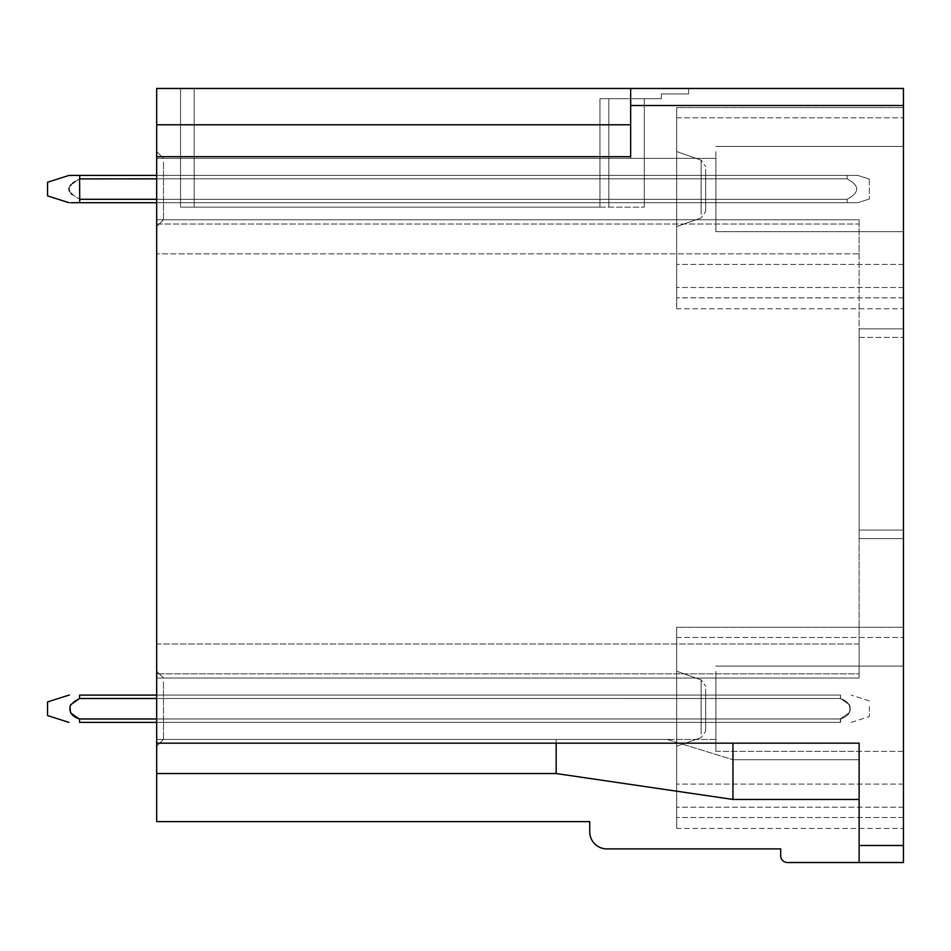 <?xml version="1.0" encoding="UTF-8"?>
<svg xmlns="http://www.w3.org/2000/svg" width="951" height="951" viewBox="0 0 951 951"><rect width="100%" height="100%" fill="white"/><g stroke="black" fill="none" stroke-linecap="round" stroke-linejoin="round"><path stroke-width="0.71" stroke-dasharray="4.75 3.57" d="M859.122 328.868L903.45 328.868L903.45 538.587L903.45 328.868L859.122 328.868L903.45 328.868L859.122 328.868L859.122 538.587L859.122 530.064L859.122 538.587L903.45 538.587L903.45 337.391L903.45 538.587L859.122 538.587L903.45 538.587L859.122 538.587L859.122 530.064L903.45 530.064L859.122 530.064L903.45 530.064L859.122 530.064L859.122 673.843L156.665 673.843L859.122 673.843L859.122 224.008L156.665 224.008L156.665 253.858L156.665 219.752L156.665 678.051L156.665 224.008L859.122 224.008L859.122 678.051L156.665 678.051L859.122 678.051L859.122 643.958L859.122 673.843L859.122 643.958L156.665 643.958L156.665 673.843L156.665 219.752L859.122 219.752L859.122 678.051L859.122 643.958L156.665 643.958L156.665 678.051L859.122 678.051L156.665 678.051L156.665 219.752L859.122 219.752L156.665 219.752L859.122 219.752L859.122 253.858L156.665 253.858L859.122 253.858L859.122 224.008L859.122 328.868M630.656 105.513L630.656 88.467L156.665 88.467L156.665 158.377L630.656 158.377L630.656 124.783L630.656 156.677L156.665 156.677L156.665 821.616L589.739 821.616L589.739 831.84A17.047 17.047 0 0 0 606.786 848.886L780.688 848.886L780.688 855.71A6.823 6.823 0 0 0 787.511 862.533L903.45 862.533L903.45 88.467L630.656 88.467L630.656 158.377L156.665 158.377L156.665 124.783L156.665 156.677L630.656 156.677L630.656 105.513L903.45 105.513M903.45 151.661L903.45 231.687L903.45 151.661M903.45 746.143L903.45 666.116L903.45 746.143M903.45 308.754L903.45 107.57L903.45 308.754L903.45 107.57L903.45 308.754L903.45 107.57L903.45 308.754L903.45 107.57L903.45 308.754L903.45 107.57L903.45 308.754L903.45 107.57L903.45 308.754L903.45 107.57L903.45 308.754L903.45 107.57L903.45 308.754L903.45 107.57L903.45 308.754L903.45 107.57L903.45 308.754L903.45 107.57L903.45 308.754L903.45 107.57L903.45 308.754L676.684 308.754L676.684 107.57L676.684 308.754L676.684 107.57L676.684 308.754L676.684 107.57L676.684 308.754L676.684 107.57L676.684 308.754L676.684 107.57L676.684 308.754L676.684 107.57L676.684 308.754L676.684 107.57L676.684 308.754L676.684 107.57L676.684 308.754L676.684 107.57L676.684 308.754L676.684 107.57L676.684 308.754L903.45 308.754M903.45 828.428L903.45 627.244L903.45 828.428L903.45 627.244L903.45 828.428L903.45 627.244L903.45 828.428L903.45 627.244L903.45 828.428L903.45 627.244L903.45 828.428L903.45 627.244L903.45 828.428L903.45 627.244L903.45 828.428L903.45 627.244L903.45 828.428L903.45 627.244L903.45 828.428L903.45 627.244L903.45 828.428L903.45 627.244L903.45 828.428L903.45 627.244L903.45 828.428L676.684 828.428L676.684 627.244L676.684 828.428L676.684 627.244L676.684 828.428L676.684 627.244L676.684 828.428L676.684 627.244L676.684 828.428L676.684 627.244L676.684 828.428L676.684 627.244L676.684 828.428L676.684 627.244L676.684 828.428L676.684 627.244L676.684 828.428L676.684 627.244L676.684 828.428L676.684 627.244L676.684 828.428L903.45 828.428M715.901 151.661L715.901 231.687L715.901 151.661M715.901 671.335L715.901 751.361L715.901 671.335M715.901 215.996L715.901 158.377L715.901 215.996M163.489 162.134L163.489 219.752L163.489 162.134M163.489 681.808L163.489 739.426L163.489 681.808M156.665 221.975L156.665 151.554L156.665 221.975M156.665 698.51L156.665 718.968L705.678 718.968L705.678 698.51L705.678 722.38L705.678 718.968L705.678 722.38L705.678 718.968L705.678 722.38L705.678 718.968L705.678 722.38L705.678 718.968L705.678 722.38L705.678 718.968L705.678 722.38L705.678 718.968L705.678 722.38L705.678 718.968L705.678 722.38L705.678 718.968L705.678 722.38L705.678 718.968L705.678 722.38L705.678 718.968L705.678 722.38L705.678 718.968L705.678 722.38L705.678 718.968L156.665 718.968L156.665 698.51L705.678 698.51L705.678 695.098L705.678 698.51L705.678 695.098L705.678 698.51L705.678 695.098L705.678 698.51L705.678 695.098L705.678 698.51L705.678 695.098L705.678 698.51L705.678 695.098L705.678 698.51L705.678 695.098L705.678 698.51L705.678 695.098L705.678 698.51L705.678 695.098L705.678 698.51L705.678 695.098L705.678 698.51L705.678 695.098L705.678 698.51L705.678 695.098L705.678 698.51L156.665 698.51L156.665 718.968L705.678 718.968L156.665 718.968L156.665 698.51L705.678 698.51L156.665 698.51L156.665 718.968L705.678 718.968L156.665 718.968L156.665 698.51L705.678 698.51L156.665 698.51L156.665 718.968L705.678 718.968L156.665 718.968L156.665 698.51L705.678 698.51L156.665 698.51L156.665 718.968L705.678 718.968L156.665 718.968L156.665 698.51L705.678 698.51L156.665 698.51L156.665 718.968L705.678 718.968L156.665 718.968L156.665 698.51L705.678 698.51L156.665 698.51L156.665 718.968L705.678 718.968L156.665 718.968L156.665 698.51L705.678 698.51L156.665 698.51L156.665 718.968L705.678 718.968L156.665 718.968L156.665 698.51L705.678 698.51L156.665 698.51L156.665 718.968L705.678 718.968L156.665 718.968L156.665 698.51L705.678 698.51L156.665 698.51L156.665 718.968L705.678 718.968L156.665 718.968L156.665 698.51L705.678 698.51L156.665 698.51L156.665 718.968L705.678 718.968L156.665 718.968L156.665 698.51L705.678 698.51L156.665 698.51L156.665 718.968L705.678 718.968L156.665 718.968L156.665 698.51L705.678 698.51L156.665 698.51L156.665 695.098L705.678 695.098L156.665 695.098L705.678 695.098L156.665 695.098L705.678 695.098L156.665 695.098L705.678 695.098L156.665 695.098L705.678 695.098L156.665 695.098L705.678 695.098L156.665 695.098L705.678 695.098L156.665 695.098L705.678 695.098L156.665 695.098L705.678 695.098L156.665 695.098L705.678 695.098L156.665 695.098L705.678 695.098L156.665 695.098L705.678 695.098L156.665 695.098L156.665 698.51L156.665 695.098L156.665 698.51L156.665 695.098L156.665 698.51L156.665 695.098L156.665 698.51L156.665 695.098L156.665 698.51L156.665 695.098L156.665 698.51L156.665 695.098L156.665 698.51L156.665 695.098L156.665 698.51L156.665 695.098L156.665 698.51L156.665 695.098L156.665 698.51L156.665 695.098L156.665 698.51L156.665 695.098L156.665 698.51L840.565 698.51L79.575 698.51L79.611 695.098L840.529 695.098L840.327 698.51L840.529 695.098L840.327 698.51L840.529 695.098L79.813 695.098L840.529 695.098L840.327 698.51L840.529 695.098L79.813 695.098L840.529 695.098L840.327 698.51L840.529 695.098L79.813 695.098L840.529 695.098L840.327 698.51L840.529 695.098L79.813 695.098L840.529 695.098L840.327 698.51L840.529 695.098L79.813 695.098L79.813 698.521L840.327 698.51C848.423 701.267 851.359 706.011 849.172 712.763L840.327 718.956L79.813 718.968L840.327 718.968L840.327 722.38L79.813 722.38L79.813 718.968L840.327 718.968L840.327 722.38L840.327 718.968L849.172 712.763C851.359 706.011 848.411 701.267 840.327 698.533L79.813 698.51L79.611 695.098L840.529 695.098L840.565 698.51L840.529 695.098L79.611 695.098L79.813 698.51L840.327 698.51C848.411 701.267 851.359 706.011 849.172 712.763L840.315 718.968L79.825 718.968L840.327 718.968L840.327 722.38L840.327 718.968L849.172 712.763C851.359 706.011 848.411 701.267 840.327 698.533L79.813 698.51L79.611 695.098L840.529 695.098L840.565 698.51L840.529 695.098L79.611 695.098L79.813 698.51L840.327 698.51C848.411 701.267 851.359 706.011 849.172 712.763L840.315 718.968L79.825 718.968L840.327 718.968L840.327 722.38L840.327 718.968L849.172 712.763C851.359 706.011 848.411 701.267 840.327 698.533L79.813 698.51L79.611 695.098L840.529 695.098L840.565 698.51L840.529 695.098L79.611 695.098L79.813 698.51L840.327 698.51C848.411 701.267 851.359 706.011 849.172 712.763L840.315 718.968L79.825 718.968L840.327 718.968L840.327 722.38L840.327 718.968L849.172 712.763C851.359 706.011 848.411 701.267 840.327 698.533L79.813 698.51L79.611 695.098L840.529 695.098L840.565 698.51L840.529 695.098L79.611 695.098L79.813 698.51L840.327 698.51C848.411 701.267 851.359 706.011 849.172 712.763L840.315 718.968L79.825 718.968L840.327 718.968L840.327 722.38L840.327 718.968L849.172 712.763C851.359 706.011 848.411 701.267 840.327 698.533L79.813 698.51L79.611 695.098L840.529 695.098L840.565 698.51L840.529 695.098L79.611 695.098L79.813 698.51L840.327 698.51C848.411 701.267 851.359 706.011 849.172 712.763L840.315 718.968L79.825 718.968L70.968 712.763C68.817 705.963 71.765 701.22 79.813 698.533L79.813 695.098L840.529 695.098L840.565 698.51L840.529 695.098L156.665 695.098M156.665 722.38L705.678 722.38L156.665 722.38L705.678 722.38L156.665 722.38L705.678 722.38L156.665 722.38L705.678 722.38L156.665 722.38L705.678 722.38L156.665 722.38L705.678 722.38L156.665 722.38L705.678 722.38L156.665 722.38L705.678 722.38L156.665 722.38L705.678 722.38L156.665 722.38L705.678 722.38L156.665 722.38L705.678 722.38L156.665 722.38L705.678 722.38L156.665 722.38L156.665 718.968L156.665 722.38L156.665 718.968L156.665 722.38L156.665 718.968L156.665 722.38L156.665 718.968L156.665 722.38L156.665 718.968L156.665 722.38L156.665 718.968L156.665 722.38L156.665 718.968L156.665 722.38L156.665 718.968L156.665 722.38L156.665 718.968L156.665 722.38L156.665 718.968L156.665 722.38L156.665 718.968L156.665 722.38L156.665 718.968L156.665 722.38L840.553 722.38L840.327 718.968L849.172 712.763C851.359 706.011 848.411 701.267 840.327 698.533L79.813 698.51C71.765 701.22 68.817 705.963 70.968 712.763L79.825 718.968L79.813 722.38L79.813 718.968L70.968 712.763C68.817 705.963 71.765 701.22 79.813 698.533C71.765 701.22 68.817 705.963 70.968 712.763L79.825 718.968L79.813 722.38L79.813 718.968L70.968 712.763C68.817 705.963 71.765 701.22 79.813 698.533C71.765 701.22 68.817 705.963 70.968 712.763L79.825 718.968L79.813 722.38L79.813 718.968L70.968 712.763C68.817 705.963 71.765 701.22 79.813 698.533C71.765 701.22 68.817 705.963 70.968 712.763L79.825 718.968L79.813 722.38L79.813 718.968L70.968 712.763C68.817 705.963 71.765 701.22 79.813 698.533C71.765 701.22 68.817 705.963 70.968 712.763L79.825 718.968L79.813 722.38L79.813 718.968L70.968 712.763C68.817 705.963 71.765 701.22 79.813 698.533C71.765 701.22 68.817 705.963 70.968 712.763L79.825 718.968L79.813 722.38M180.535 178.836L180.535 199.294L180.535 175.424L180.535 178.836L180.535 175.424L180.535 178.836L180.535 175.424L180.535 178.836L180.535 175.424L180.535 178.836L180.535 175.424L180.535 178.836L180.535 175.424L180.535 178.836L180.535 175.424L180.535 178.836L180.535 175.424L180.535 178.836L180.535 175.424L180.535 178.836L180.535 175.424L180.535 178.836L180.535 175.424L180.535 178.836L180.535 175.424L180.535 178.836L156.665 178.836L156.665 199.294L180.535 199.294L180.535 202.706L180.535 199.294L180.535 202.706L180.535 199.294L180.535 202.706L180.535 199.294L180.535 202.706L180.535 199.294L180.535 202.706L180.535 199.294L180.535 202.706L180.535 199.294L180.535 202.706L180.535 199.294L180.535 202.706L180.535 199.294L180.535 202.706L180.535 199.294L180.535 202.706L180.535 199.294L180.535 202.706L180.535 199.294L180.535 202.706L180.535 199.294L156.665 199.294L156.665 178.836L180.535 178.836L156.665 178.836L156.665 199.294L180.535 199.294L156.665 199.294L156.665 178.836L180.535 178.836L156.665 178.836L156.665 199.294L180.535 199.294L156.665 199.294L156.665 178.836L180.535 178.836L156.665 178.836L156.665 199.294L180.535 199.294L156.665 199.294L156.665 178.836L180.535 178.836L156.665 178.836L156.665 199.294L180.535 199.294L156.665 199.294L156.665 178.836L180.535 178.836L156.665 178.836L156.665 199.294L180.535 199.294L156.665 199.294L156.665 178.836L180.535 178.836L156.665 178.836L156.665 199.294L180.535 199.294L156.665 199.294L156.665 178.836L180.535 178.836L156.665 178.836L156.665 199.294L180.535 199.294L156.665 199.294L156.665 178.836L180.535 178.836L156.665 178.836L156.665 199.294L180.535 199.294L156.665 199.294L156.665 178.836L180.535 178.836L156.665 178.836L156.665 199.294L180.535 199.294L156.665 199.294L156.665 178.836L180.535 178.836L156.665 178.836L156.665 199.294L180.535 199.294L156.665 199.294L156.665 178.836L180.535 178.836L156.665 178.836L156.665 199.294L180.535 199.294L156.665 199.294L156.665 178.836L180.535 178.836M156.665 202.706L180.535 202.706L156.665 202.706L180.535 202.706L156.665 202.706L180.535 202.706L156.665 202.706L180.535 202.706L156.665 202.706L180.535 202.706L156.665 202.706L180.535 202.706L156.665 202.706L180.535 202.706L156.665 202.706L180.535 202.706L156.665 202.706L180.535 202.706L156.665 202.706L180.535 202.706L156.665 202.706L180.535 202.706L156.665 202.706L180.535 202.706L156.665 202.706L156.665 199.294L156.665 202.706L156.665 199.294L156.665 202.706L156.665 199.294L156.665 202.706L156.665 199.294L156.665 202.706L156.665 199.294L156.665 202.706L156.665 199.294L156.665 202.706L156.665 199.294L156.665 202.706L156.665 199.294L156.665 202.706L156.665 199.294L156.665 202.706L156.665 199.294L156.665 202.706L156.665 199.294L156.665 202.706L156.665 199.294L156.665 202.706L847.091 202.706L79.706 202.706L79.706 175.424L79.706 178.836L79.706 175.424L79.706 178.836L79.706 175.424L79.706 178.836L79.706 175.424L79.706 178.836L79.706 175.424L79.706 178.836L79.706 175.424L79.706 178.836L79.706 175.424L79.706 178.836L79.706 175.424L79.706 178.836L79.706 175.424L79.706 178.836L79.706 175.424L79.706 178.836L79.706 175.424L79.706 178.836L79.706 175.424L68.983 175.424L847.091 175.424L70.802 175.424L847.091 175.424L847.091 178.836L79.706 178.836L847.091 178.836C859.882 185.635 859.882 192.459 847.091 199.294L79.706 199.294L79.706 202.706L79.706 178.836L847.091 178.836L847.091 175.424L68.983 175.424L847.091 175.424L847.091 178.836L79.706 178.836L847.091 178.836C859.882 185.635 859.882 192.459 847.091 199.294C859.882 192.482 859.882 185.671 847.091 178.836L847.091 175.424L70.802 175.424L847.091 175.424L847.091 178.836L79.706 178.836L79.706 202.706L79.706 178.836L847.091 178.836C859.882 185.635 859.882 192.459 847.091 199.294L79.706 199.294L79.706 202.706L79.706 178.836L847.091 178.836L847.091 175.424L68.983 175.424L847.091 175.424L847.091 178.836C859.882 185.635 859.882 192.459 847.091 199.294L847.091 202.706L79.706 202.706L79.706 178.836L847.091 178.836L847.091 175.424L70.802 175.424L847.091 175.424L847.091 178.836L79.706 178.836L847.091 178.836C859.882 185.635 859.882 192.459 847.091 199.294L79.706 199.294L79.706 202.706L79.706 178.836L847.091 178.836L847.091 175.424L68.983 175.424L847.091 175.424L847.091 178.836C859.882 185.635 859.882 192.459 847.091 199.294C859.882 192.482 859.882 185.671 847.091 178.836L847.091 175.424L70.802 175.424L847.091 175.424L847.091 178.836L79.706 178.836L847.091 178.836C859.882 185.635 859.882 192.459 847.091 199.294L79.706 199.294L79.706 202.706L79.706 178.836L847.091 178.836L847.091 175.424L68.983 175.424L847.091 175.424L847.091 178.836L79.706 178.836L847.091 178.836C859.882 185.635 859.882 192.459 847.091 199.294L847.091 202.706L847.091 199.294L79.706 199.294L79.706 202.706L79.706 178.836L847.091 178.836L847.091 175.424L70.802 175.424L847.091 175.424L847.091 178.836C859.882 185.635 859.882 192.459 847.091 199.294C859.882 192.482 859.882 185.671 847.091 178.836L847.091 175.424L68.983 175.424L47.55 182.247L47.55 195.609M156.665 175.424L180.535 175.424L156.665 175.424L180.535 175.424L156.665 175.424L180.535 175.424L156.665 175.424L180.535 175.424L156.665 175.424L180.535 175.424L156.665 175.424L180.535 175.424L156.665 175.424L180.535 175.424L156.665 175.424L180.535 175.424L156.665 175.424L180.535 175.424L156.665 175.424L180.535 175.424L156.665 175.424L180.535 175.424L156.665 175.424L180.535 175.424L156.665 175.424L156.665 178.836L156.665 175.424L156.665 178.836L156.665 175.424L156.665 178.836L156.665 175.424L156.665 178.836L156.665 175.424L156.665 178.836L156.665 175.424L156.665 178.836L156.665 175.424L156.665 178.836L156.665 175.424L156.665 178.836L156.665 175.424L156.665 178.836L156.665 175.424L156.665 178.836L156.665 175.424L156.665 178.836L156.665 175.424L156.665 178.836L156.665 175.424L847.091 175.424L847.091 178.836L79.706 178.836L79.706 202.706L79.706 178.836L847.091 178.836C859.882 185.635 859.882 192.459 847.091 199.294L79.706 199.294L79.706 202.706L68.983 202.706L847.091 202.706L70.802 202.706L847.091 202.706L847.091 199.294L847.091 202.706L68.983 202.706L847.091 202.706L847.091 199.294L79.706 199.294L72.419 194.634L79.706 199.294L72.419 194.634L79.706 199.294L847.091 199.294C859.882 192.482 859.882 185.671 847.091 178.836L847.091 175.424L70.802 175.424L847.091 175.424L847.091 178.836L79.706 178.836L847.091 178.836C859.882 185.635 859.882 192.459 847.091 199.294L847.091 202.706L70.802 202.706L847.091 202.706L847.091 199.294L79.706 199.294L72.419 194.634L79.706 199.294L847.091 199.294C859.882 192.482 859.882 185.671 847.091 178.836L847.091 175.424L79.706 175.424M705.678 689.035L705.678 731.2L705.678 689.035M715.901 735.67L715.901 678.051L715.901 735.67M599.962 98.702L599.962 207.14L644.291 207.14L180.535 207.14L599.962 207.14L180.535 207.14L599.962 207.14L180.535 207.14L599.962 207.14L180.535 207.14L599.962 207.14L180.535 207.14L599.962 207.14L180.535 207.14L599.962 207.14L180.535 207.14L599.962 207.14L180.535 207.14L599.962 207.14L180.535 207.14L599.962 207.14L180.535 207.14L599.962 207.14L180.535 207.14L599.962 207.14L599.962 98.702L608.83 98.702L608.83 207.14L608.83 98.702L644.291 98.702L644.291 207.14L644.291 98.702L599.962 98.702L599.962 207.14L599.962 98.702L599.962 207.14L599.962 98.702L608.83 98.702L608.83 207.14L608.83 98.702L644.291 98.702L644.291 207.14L644.291 98.702L599.962 98.702L599.962 207.14L599.962 98.702L608.83 98.702L608.83 207.14L608.83 98.702L644.291 98.702L644.291 207.14L644.291 98.702L599.962 98.702L599.962 207.14L599.962 98.702L599.962 207.14L599.962 98.702L608.83 98.702L608.83 207.14L608.83 98.702L644.291 98.702L644.291 207.14L644.291 98.702L599.962 98.702L599.962 207.14L599.962 98.702L608.83 98.702L608.83 207.14L608.83 98.702L644.291 98.702L644.291 207.14L644.291 98.702L599.962 98.702L599.962 207.14L599.962 98.702L599.962 207.14L599.962 98.702L608.83 98.702L608.83 207.14L608.83 98.702L644.291 98.702L644.291 207.14L644.291 98.702L599.962 98.702L599.962 207.14L599.962 98.702L608.83 98.702L608.83 207.14L608.83 98.702L644.291 98.702L644.291 207.14L644.291 98.702L599.962 98.702L599.962 207.14L599.962 98.702L599.962 207.14L599.962 98.702L608.83 98.702L608.83 207.14L608.83 98.702L644.291 98.702L644.291 207.14L644.291 98.702L599.962 98.702L599.962 207.14L599.962 98.702L608.83 98.702L608.83 207.14L608.83 98.702L644.291 98.702L644.291 207.14L644.291 98.702L599.962 98.702L599.962 207.14L599.962 98.702L599.962 207.14L599.962 98.702L608.83 98.702L608.83 207.14L608.83 98.702L644.291 98.702L644.291 207.14L644.291 98.702L599.962 98.702L599.962 207.14L599.962 98.702L608.83 98.702L608.83 207.14L608.83 98.702L644.291 98.702L644.291 207.14L644.291 98.702L599.962 98.702L599.962 207.14L599.962 98.702L599.962 207.14L599.962 98.702L608.83 98.702L608.83 207.14L608.83 98.702L644.291 98.702L644.291 207.14L644.291 98.702L599.962 98.702L599.962 207.14L599.962 98.702L661.337 98.702L599.962 98.702L661.337 98.702L599.962 98.702L599.962 207.14L599.962 98.702L661.337 98.702L599.962 98.702L661.337 98.702L599.962 98.702L599.962 207.14L599.962 98.702L661.337 98.702L599.962 98.702L661.337 98.702L599.962 98.702L599.962 207.14L599.962 98.702L661.337 98.702L599.962 98.702L661.337 98.702L599.962 98.702L599.962 207.14L599.962 98.702L661.337 98.702L599.962 98.702L661.337 98.702L599.962 98.702L599.962 207.14L599.962 98.702L661.337 98.702L599.962 98.702M644.291 178.836L644.291 202.706L644.291 175.424L644.291 178.836L705.678 178.836L705.678 199.294L705.678 175.424L705.678 202.706L705.678 175.424L705.678 202.706L705.678 175.424L705.678 202.706L705.678 175.424L705.678 202.706L705.678 175.424L705.678 202.706L705.678 175.424L705.678 202.706L705.678 175.424L705.678 202.706L705.678 175.424L705.678 202.706L705.678 175.424L705.678 202.706L705.678 175.424L705.678 202.706L705.678 175.424L705.678 202.706L705.678 175.424L705.678 178.836L644.291 178.836L644.291 175.424L705.678 175.424L644.291 175.424L644.291 199.294L705.678 199.294L705.678 202.706L705.678 199.294L644.291 199.294L644.291 202.706L705.678 202.706L644.291 202.706L644.291 178.836L705.678 178.836L644.291 178.836L644.291 175.424L705.678 175.424L644.291 175.424L644.291 199.294L705.678 199.294L644.291 199.294L644.291 202.706L705.678 202.706L644.291 202.706L644.291 178.836L705.678 178.836L644.291 178.836L644.291 175.424L705.678 175.424L644.291 175.424L644.291 199.294L705.678 199.294L644.291 199.294L644.291 202.706L705.678 202.706L644.291 202.706L644.291 178.836L705.678 178.836L644.291 178.836L644.291 175.424L705.678 175.424L644.291 175.424L644.291 199.294L705.678 199.294L644.291 199.294L644.291 202.706L705.678 202.706L644.291 202.706L644.291 178.836L705.678 178.836L644.291 178.836L644.291 175.424L705.678 175.424L644.291 175.424L644.291 199.294L705.678 199.294L644.291 199.294L644.291 202.706L705.678 202.706L644.291 202.706L644.291 178.836L705.678 178.836L644.291 178.836L644.291 175.424L705.678 175.424L644.291 175.424L644.291 199.294L705.678 199.294L644.291 199.294L644.291 202.706L705.678 202.706L644.291 202.706L644.291 178.836L705.678 178.836L644.291 178.836L644.291 175.424L705.678 175.424L644.291 175.424L644.291 199.294L705.678 199.294L644.291 199.294L644.291 202.706L705.678 202.706L644.291 202.706L644.291 178.836L705.678 178.836L644.291 178.836L644.291 175.424L705.678 175.424L644.291 175.424L644.291 199.294L705.678 199.294L644.291 199.294L644.291 202.706L705.678 202.706L644.291 202.706L644.291 178.836L705.678 178.836L644.291 178.836L644.291 175.424L705.678 175.424L644.291 175.424L644.291 199.294L705.678 199.294L644.291 199.294L644.291 202.706L705.678 202.706L644.291 202.706L644.291 178.836L705.678 178.836L644.291 178.836L644.291 175.424L705.678 175.424L644.291 175.424L644.291 199.294L705.678 199.294L644.291 199.294L644.291 202.706L705.678 202.706L644.291 202.706L644.291 178.836L705.678 178.836L644.291 178.836L644.291 175.424L705.678 175.424L644.291 175.424L644.291 199.294L705.678 199.294L644.291 199.294L644.291 202.706L705.678 202.706L644.291 202.706L644.291 178.836L705.678 178.836L644.291 178.836M705.678 169.361L705.678 211.514L705.678 169.361M644.291 175.424L705.678 175.424L644.291 175.424M644.291 199.294L705.678 199.294L644.291 199.294M644.291 202.706L705.678 202.706L644.291 202.706M676.684 221.975L676.684 151.554L676.684 221.975M676.684 741.661L676.684 671.228L676.684 741.661M661.337 93.923L661.337 98.702L661.337 93.923L688.619 93.923L661.337 93.923L661.337 98.702L661.337 93.923L688.619 93.923L661.337 93.923L661.337 98.702L661.337 93.923L688.619 93.923L661.337 93.923L661.337 98.702L661.337 93.923L688.619 93.923L661.337 93.923L661.337 98.702L661.337 93.923L688.619 93.923L661.337 93.923L661.337 98.702L661.337 93.923L688.619 93.923L661.337 93.923L661.337 98.702L661.337 93.923L688.619 93.923L661.337 93.923L661.337 98.702L661.337 93.923L688.619 93.923L661.337 93.923L661.337 98.702L661.337 93.923L688.619 93.923L661.337 93.923L661.337 98.702L661.337 93.923L688.619 93.923L661.337 93.923L661.337 98.702L661.337 93.923L688.619 93.923L661.337 93.923L661.337 98.702L661.337 93.923L688.619 93.923L661.337 93.923M180.535 207.14L194.182 207.14L180.535 207.14L180.535 88.467L194.182 88.467L194.182 207.14L194.182 88.467L688.619 88.467L194.182 88.467L194.182 207.14L194.182 88.467L180.535 88.467L180.535 207.14L180.535 88.467L194.182 88.467L194.182 207.14L194.182 88.467L688.619 88.467L688.619 93.923L688.619 88.467L194.182 88.467L194.182 207.14L194.182 88.467L180.535 88.467L180.535 207.14L180.535 88.467L194.182 88.467L194.182 207.14L194.182 88.467L688.619 88.467L688.619 93.923L688.619 88.467L194.182 88.467L194.182 207.14L194.182 88.467L180.535 88.467L180.535 207.14L180.535 88.467L194.182 88.467L194.182 207.14L194.182 88.467L688.619 88.467L688.619 93.923L688.619 88.467L194.182 88.467L194.182 207.14L194.182 88.467L180.535 88.467L180.535 207.14L180.535 88.467L194.182 88.467L194.182 207.14L194.182 88.467L688.619 88.467L688.619 93.923L688.619 88.467L194.182 88.467L194.182 207.14L194.182 88.467L180.535 88.467L180.535 207.14L180.535 88.467L194.182 88.467L194.182 207.14L194.182 88.467L688.619 88.467L688.619 93.923L688.619 88.467L194.182 88.467L194.182 207.14L194.182 88.467L180.535 88.467L180.535 207.14L180.535 88.467L194.182 88.467L194.182 207.14L194.182 88.467L688.619 88.467L688.619 93.923L688.619 88.467L194.182 88.467L194.182 207.14L194.182 88.467L180.535 88.467L180.535 207.14L180.535 88.467L194.182 88.467L194.182 207.14L194.182 88.467L688.619 88.467L688.619 93.923L688.619 88.467L194.182 88.467L194.182 207.14L194.182 88.467L180.535 88.467L180.535 207.14L180.535 88.467L194.182 88.467L194.182 207.14L194.182 88.467L688.619 88.467L688.619 93.923L688.619 88.467L194.182 88.467L194.182 207.14L194.182 88.467L180.535 88.467L180.535 207.14L180.535 88.467L194.182 88.467L194.182 207.14L194.182 88.467L688.619 88.467L688.619 93.923L688.619 88.467L194.182 88.467L194.182 207.14L194.182 88.467L180.535 88.467L180.535 207.14L180.535 88.467L194.182 88.467L194.182 207.14L194.182 88.467L688.619 88.467L688.619 93.923L688.619 88.467L194.182 88.467L194.182 207.14L194.182 88.467L180.535 88.467L180.535 207.14L180.535 88.467L194.182 88.467L194.182 207.14L194.182 88.467L688.619 88.467L688.619 93.923L688.619 88.467L194.182 88.467L194.182 207.14L194.182 88.467L180.535 88.467L180.535 207.14M676.684 627.244L676.684 807.185L676.684 627.244L676.684 637.467L676.684 627.244L903.45 627.244L676.684 627.244M676.684 107.57L676.684 287.511L676.684 107.57L676.684 117.793L676.684 107.57L903.45 107.57L676.684 107.57M688.619 88.467L688.619 93.923L688.619 88.467M903.45 817.515L676.684 817.515L903.45 817.515M903.45 807.185L676.684 807.185L903.45 807.185M903.45 784.1L676.684 784.1L903.45 784.1M903.45 297.841L676.684 297.841L903.45 297.841M903.45 287.511L676.684 287.511L903.45 287.511M903.45 264.426L676.684 264.426L903.45 264.426M630.656 88.467L630.656 158.377L630.656 124.783L156.665 124.783L156.665 158.377L630.656 158.377L156.665 158.377L156.665 124.783M156.665 156.677L630.656 156.677L630.656 124.783M156.665 773.543L156.665 739.426L156.665 773.543L556.169 773.543L556.169 743.195L859.122 743.183L859.122 862.533L859.122 743.183L156.665 743.183L859.122 743.183L859.122 862.533M556.169 773.543L556.169 739.426L556.169 773.543L732.948 799.446L732.948 759.73L667.103 739.426L156.665 739.426L556.169 739.426L156.665 739.426L156.665 671.228L156.665 746.25L156.665 739.426L156.665 746.25L156.665 739.426L667.103 739.426L732.948 759.73L859.122 759.73L732.948 759.73L732.948 799.446L732.948 743.183M156.665 743.183L556.169 743.183M72.692 714.665L79.551 718.968L79.587 722.38L840.553 722.38L79.587 722.38L840.553 722.38L840.589 718.968L79.551 718.968L79.587 722.38L840.553 722.38L840.589 718.968C848.708 716.246 851.692 711.514 849.528 704.762C851.68 711.514 848.708 716.246 840.589 718.968L840.553 722.38L79.587 722.38L840.553 722.38L840.589 718.968C848.708 716.246 851.692 711.514 849.528 704.762L840.565 698.51L79.575 698.51L79.611 695.098L79.575 698.51L840.565 698.51L849.528 704.762L840.565 698.51L79.575 698.51L79.611 695.098L79.575 698.51L840.565 698.51L849.528 704.762L840.565 698.51L79.575 698.51L79.611 695.098L79.575 698.51L840.565 698.51L849.528 704.762L840.565 698.51L79.575 698.51L79.611 695.098L79.575 698.51L840.565 698.51L849.528 704.762L840.565 698.51L79.575 698.51L79.611 695.098L79.575 698.51L840.565 698.51L849.528 704.762C851.692 711.514 848.708 716.246 840.589 718.968L840.553 722.38L79.587 722.38L840.553 722.38L840.589 718.968C848.708 716.246 851.692 711.514 849.528 704.762C851.692 711.514 848.708 716.246 840.589 718.968L840.553 722.38L79.587 722.38L840.553 722.38L840.589 718.968C848.708 716.246 851.692 711.514 849.528 704.762C851.692 711.514 848.708 716.246 840.589 718.968L840.553 722.38L79.587 722.38L840.553 722.38L840.589 718.968C848.708 716.246 851.692 711.514 849.528 704.762C851.692 711.514 848.708 716.246 840.589 718.968L840.553 722.38L840.589 718.968C848.708 716.246 851.692 711.514 849.528 704.762C851.692 711.514 848.708 716.246 840.589 718.968L79.551 718.968L79.587 722.38L79.551 718.968C71.468 716.293 68.484 711.55 70.612 704.762L70.612 712.739M47.55 706.831L47.55 715.568L47.55 706.831M79.587 722.38L79.551 718.968C71.468 716.293 68.484 711.55 70.612 704.762C68.484 711.55 71.468 716.293 79.551 718.968L840.589 718.968L79.551 718.968L79.587 722.38L79.551 718.968C71.468 716.293 68.484 711.55 70.612 704.762C68.484 711.55 71.468 716.293 79.551 718.968L840.589 718.968L79.551 718.968L79.587 722.38L79.551 718.968C71.468 716.293 68.484 711.55 70.612 704.762C68.484 711.55 71.468 716.293 79.551 718.968L840.589 718.968L79.551 718.968L79.587 722.38L79.551 718.968C71.468 716.293 68.484 711.55 70.612 704.762C68.484 711.55 71.468 716.293 79.551 718.968L840.589 718.968L79.551 718.968C71.468 716.293 68.484 711.55 70.612 704.762L79.575 698.51M70.065 695.098L47.55 701.933L47.55 715.568L68.959 722.38M869.345 706.534L869.345 716.602L869.345 706.534M156.665 199.294L847.091 199.294L79.706 199.294L72.419 194.634L79.706 199.294L847.091 199.294C859.882 192.482 859.882 185.671 847.091 178.836C859.882 185.671 859.882 192.482 847.091 199.294L79.706 199.294L847.091 199.294L79.706 199.294L72.419 194.634L79.706 199.294L847.091 199.294C859.882 192.482 859.882 185.671 847.091 178.836C859.882 185.671 859.882 192.482 847.091 199.294L79.706 199.294L847.091 199.294L79.706 199.294L72.419 194.634L79.706 199.294L847.091 199.294L847.091 202.706L855.983 202.706L847.091 202.706L847.091 199.294C859.882 192.482 859.882 185.671 847.091 178.836C859.882 185.635 859.882 192.459 847.091 199.294L847.091 202.706L857.802 202.706L847.091 202.706L847.091 199.294L847.091 202.706L855.983 202.706L847.091 202.706L847.091 199.294L847.091 202.706L857.802 202.706L847.091 202.706L847.091 199.294L847.091 202.706L855.983 202.706L847.091 202.706L847.091 199.294L847.091 202.706L857.802 202.706L847.091 202.706L847.091 199.294L847.091 202.706L857.802 202.706L68.983 202.706L847.091 202.706L847.091 199.294L847.091 202.706L70.802 202.706L847.091 202.706L847.091 199.294L79.706 199.294L847.091 199.294C859.882 192.482 859.882 185.671 847.091 178.836L156.665 178.836M79.706 199.294L847.091 199.294C859.882 192.482 859.882 185.671 847.091 178.836L847.091 175.424L857.802 175.424L847.091 175.424L857.802 175.424L847.091 175.424L857.802 175.424L847.091 175.424L857.802 175.424L847.091 175.424L857.802 175.424L847.091 175.424L857.802 175.424L847.091 175.424L847.091 178.836L79.706 178.836M79.599 178.895L75.081 181.534L79.599 178.895M72.419 183.495L71.075 184.756L72.419 183.495M69.542 186.86L69.138 187.894L69.542 186.86M68.983 189.059L69.138 190.236L68.983 189.059M70.065 192.138L71.075 193.374L70.065 192.138M869.345 179.501L869.345 199.032L869.345 179.501M847.091 202.706L68.983 202.706L847.091 202.706M79.551 718.968L156.665 718.968M70.802 202.706L79.706 202.706M859.122 337.391L903.45 337.391L859.122 337.391M701.125 214.415L701.125 160.172L701.125 214.415M701.125 734.089L701.125 679.858L701.125 734.089M859.122 845.487L903.45 845.487M903.45 231.687L715.901 231.687L903.45 231.687M903.45 146.442L715.901 146.442L903.45 146.442M903.45 751.361L859.122 751.361L903.45 751.361M903.45 666.116L715.901 666.116L903.45 666.116M715.901 219.752L163.489 219.752L156.665 226.576L163.489 219.752L715.901 219.752M715.901 158.377L163.489 158.377L156.665 151.554L163.489 158.377L715.901 158.377M715.901 739.426L163.489 739.426L715.901 739.426M715.901 678.051L163.489 678.051L156.665 671.228L163.489 678.051L715.901 678.051M701.125 160.172L676.684 151.554L701.125 160.172L676.684 151.554L701.125 160.172L676.684 151.554L701.125 160.172L676.684 151.554L701.125 160.172L676.684 151.554L701.125 160.172L676.684 151.554L701.125 160.172L705.678 166.603L701.125 160.172M701.125 217.945L676.684 226.576L701.125 217.945L676.684 226.576L701.125 217.945L676.684 226.576L701.125 217.945L676.684 226.576L701.125 217.945L676.684 226.576L701.125 217.945L676.684 226.576L701.125 217.945L705.678 211.514L701.125 217.945M701.125 679.858L676.684 671.228L701.125 679.858L676.684 671.228L701.125 679.858L676.684 671.228L701.125 679.858L676.684 671.228L701.125 679.858L676.684 671.228L701.125 679.858L676.684 671.228L701.125 679.858L705.678 686.289L701.125 679.858M701.125 737.631L676.684 746.25L701.125 737.631L676.684 746.25L701.125 737.631L676.684 746.25L701.125 737.631L676.684 746.25L701.125 737.631L676.684 746.25L701.125 737.631L676.684 746.25L701.125 737.631L705.678 731.2L701.125 737.631M676.684 637.467L903.45 637.467L676.684 637.467M676.684 117.793L903.45 117.793L676.684 117.793M732.948 799.446L859.122 799.446M163.489 739.426L156.665 746.25L163.489 739.426M715.901 751.361L859.122 751.361L715.901 751.361M851.181 722.38L869.345 716.602L851.169 722.38M869.345 700.899L851.133 695.098L869.345 700.899M47.55 195.882L68.983 202.706M869.345 179.097L857.802 175.424L869.345 179.097M869.345 199.032L857.802 202.706L869.345 199.032M47.55 182.247L68.983 175.424L47.55 182.247M47.55 701.933L69.007 695.098L47.55 701.933"/><path stroke-width="1.43" d="M156.665 156.677L156.665 88.467L903.45 88.467L903.45 862.533L859.122 862.533L859.122 743.183L156.665 743.183L156.665 156.677L630.656 156.677L630.656 105.513L903.45 105.513M556.169 743.195L556.169 773.543L156.665 773.543L156.665 821.616L589.739 821.616L589.739 831.84A17.047 17.047 0 0 0 606.786 848.886L780.688 848.886L780.688 855.71A6.823 6.823 0 0 0 787.511 862.533L859.122 862.533M630.656 88.467L630.656 105.513M156.665 773.543L156.665 743.195M859.122 799.446L732.948 799.446L732.948 743.183M68.959 722.38L47.55 715.568L47.55 701.933L69.007 695.098M70.612 712.739L72.692 714.665M156.665 722.38L79.587 722.38L79.551 718.968C71.468 716.293 68.484 711.55 70.612 704.762L79.575 698.51L79.611 695.098L156.665 695.098M156.665 199.294L79.706 199.294L79.599 178.895L156.665 178.836M75.081 181.534L72.419 183.495L75.081 181.534M71.075 184.756L70.089 185.956L71.075 184.756M69.138 187.894L68.983 189.059L69.138 187.894M69.138 190.236L69.542 191.258L69.138 190.236M71.075 193.374L72.419 194.634L71.075 193.374M156.665 202.706L70.802 202.706M156.665 175.424L68.983 175.424L47.55 182.247L47.55 195.882L68.983 202.706M79.706 199.294L79.706 202.706M79.706 175.424L79.706 178.836M79.551 718.968L156.665 718.968M79.575 698.51L156.665 698.51M859.122 845.487L903.45 845.487M156.665 124.783L630.656 124.783M556.169 773.543L732.948 799.446"/></g></svg>
